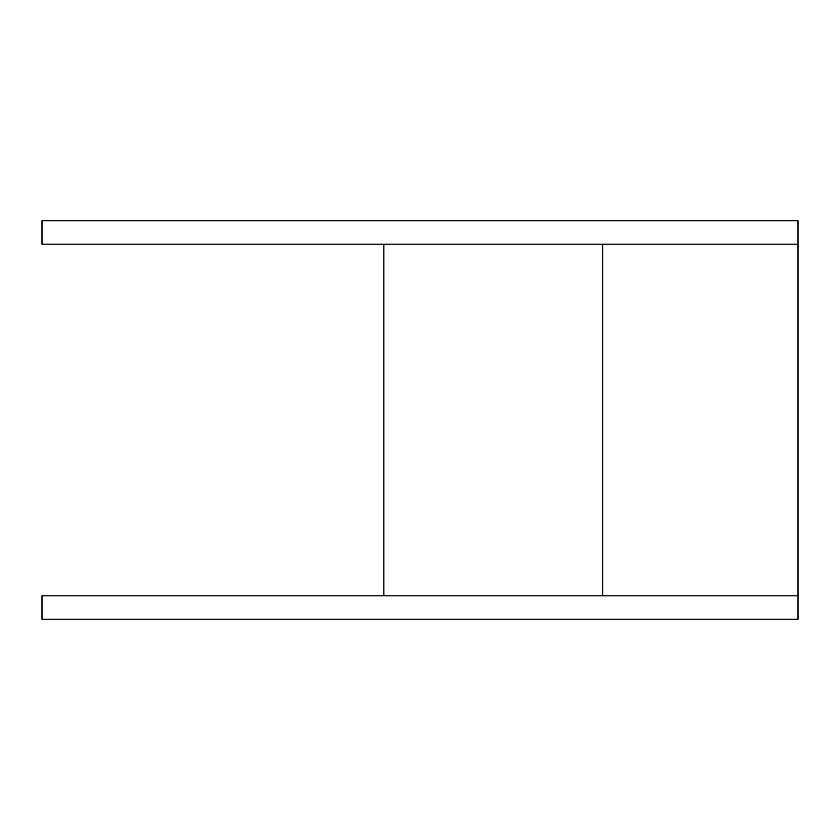<?xml version="1.0" encoding="UTF-8"?>
<svg xmlns="http://www.w3.org/2000/svg" width="840" height="840" viewBox="0 0 840 840"><rect width="100%" height="100%" fill="white"/><g stroke="black" fill="none" stroke-linecap="round" stroke-linejoin="round"><path stroke-width="1.26" d="M42 595.812L42 619.259L798 619.259L798 595.812L42 595.812M798 244.188L42 244.188L42 220.742L798 220.742L798 595.812M383.859 244.188L383.859 595.812M602.648 244.188L602.648 595.812"/></g></svg>
